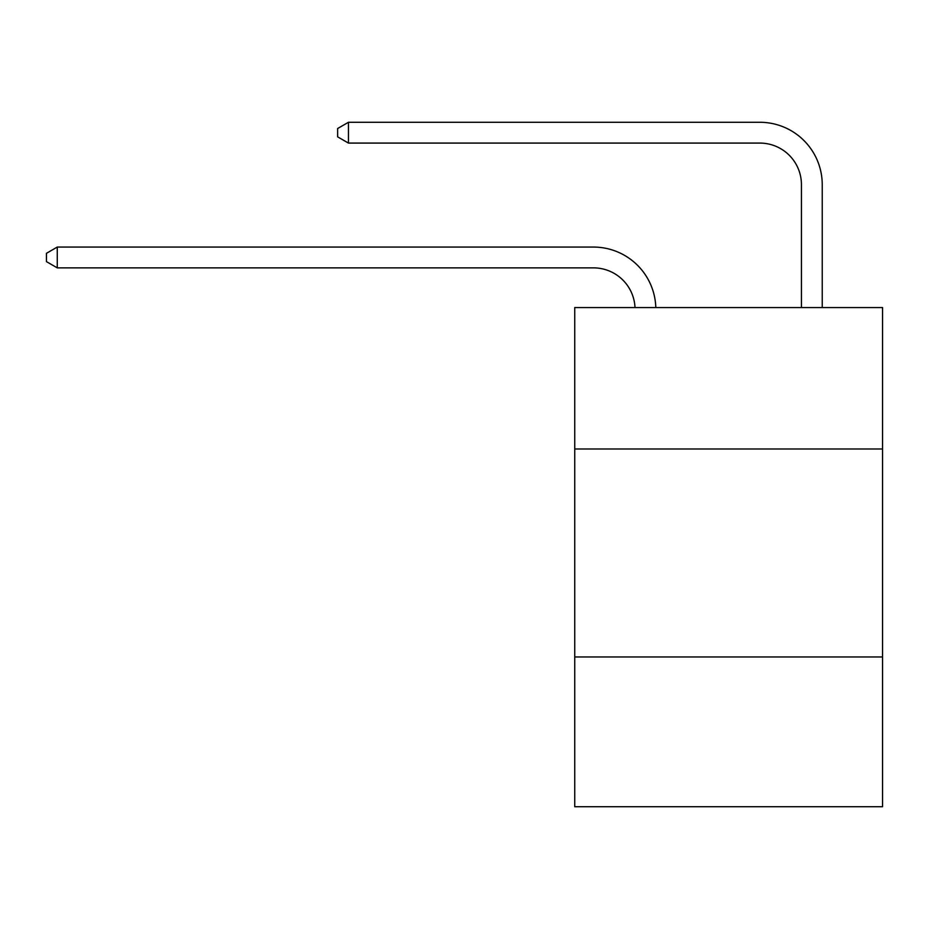 <?xml version="1.0" encoding="UTF-8"?>
<svg xmlns="http://www.w3.org/2000/svg" width="929" height="929" viewBox="0 0 929 929"><rect width="100%" height="100%" fill="white"/><g stroke="black" fill="none" stroke-linecap="round" stroke-linejoin="round"><path stroke-width="1.39" d="M882.55 448.986L882.55 307.557L574.737 307.557L574.737 448.986L882.55 448.986L882.55 806.72L574.737 806.72L574.737 448.986M882.55 656.966L574.737 656.966M635.006 307.557A41.596 41.596 0 0 0 593.445 267.866A41.596 41.596 0 0 1 635.006 307.557A41.596 41.596 0 0 0 593.445 267.866A41.596 41.596 0 0 1 635.006 307.557A41.596 41.596 0 0 0 593.445 267.866A41.596 41.596 0 0 1 635.006 307.557A41.596 41.596 0 0 0 593.445 267.866A41.596 41.596 0 0 1 635.006 307.557A41.596 41.596 0 0 0 593.445 267.866A41.596 41.596 0 0 1 635.006 307.557A41.596 41.596 0 0 0 593.445 267.866A41.596 41.596 0 0 1 635.006 307.557A41.596 41.596 0 0 0 593.445 267.866A41.596 41.596 0 0 1 635.006 307.557A41.596 41.596 0 0 0 593.445 267.866A41.596 41.596 0 0 1 635.006 307.557A41.596 41.596 0 0 0 593.445 267.866A41.596 41.596 0 0 1 635.006 307.557A41.596 41.596 0 0 0 593.445 267.866A41.596 41.596 0 0 1 635.006 307.557A41.596 41.596 0 0 0 593.445 267.866L57.261 267.866L46.45 261.63L46.45 253.315L57.261 247.068L593.445 247.068A62.394 62.394 0 0 1 655.816 307.557M801.437 307.557L801.437 184.674A41.596 41.596 0 0 0 759.841 143.078L348.445 143.078L337.633 136.842L337.633 128.516L348.445 122.28L759.841 122.28A62.394 62.394 0 0 1 822.235 184.674L822.235 307.557M57.261 247.068L593.445 247.068L57.261 247.068L593.445 247.068L57.261 247.068L593.445 247.068L57.261 247.068L593.445 247.068L57.261 247.068L593.445 247.068L57.261 247.068L593.445 247.068L57.261 247.068L593.445 247.068L57.261 247.068L593.445 247.068L57.261 247.068L593.445 247.068L57.261 247.068L593.445 247.068L57.261 247.068L57.261 267.866M801.437 184.674A41.596 41.596 0 0 0 759.841 143.078A41.596 41.596 0 0 1 801.437 184.674A41.596 41.596 0 0 0 759.841 143.078A41.596 41.596 0 0 1 801.437 184.674A41.596 41.596 0 0 0 759.841 143.078A41.596 41.596 0 0 1 801.437 184.674A41.596 41.596 0 0 0 759.841 143.078A41.596 41.596 0 0 1 801.437 184.674A41.596 41.596 0 0 0 759.841 143.078A41.596 41.596 0 0 1 801.437 184.674A41.596 41.596 0 0 0 759.841 143.078A41.596 41.596 0 0 1 801.437 184.674A41.596 41.596 0 0 0 759.841 143.078A41.596 41.596 0 0 1 801.437 184.674A41.596 41.596 0 0 0 759.841 143.078A41.596 41.596 0 0 1 801.437 184.674A41.596 41.596 0 0 0 759.841 143.078A41.596 41.596 0 0 1 801.437 184.674A41.596 41.596 0 0 0 759.841 143.078A41.596 41.596 0 0 1 801.437 184.674M348.445 122.28L759.841 122.28L348.445 122.28L759.841 122.28L348.445 122.28L759.841 122.28L348.445 122.28L759.841 122.28L348.445 122.28L759.841 122.28L348.445 122.28L759.841 122.28L348.445 122.28L759.841 122.28L348.445 122.28L759.841 122.28L348.445 122.28L759.841 122.28L348.445 122.28L759.841 122.28L348.445 122.28L348.445 143.078"/></g></svg>
